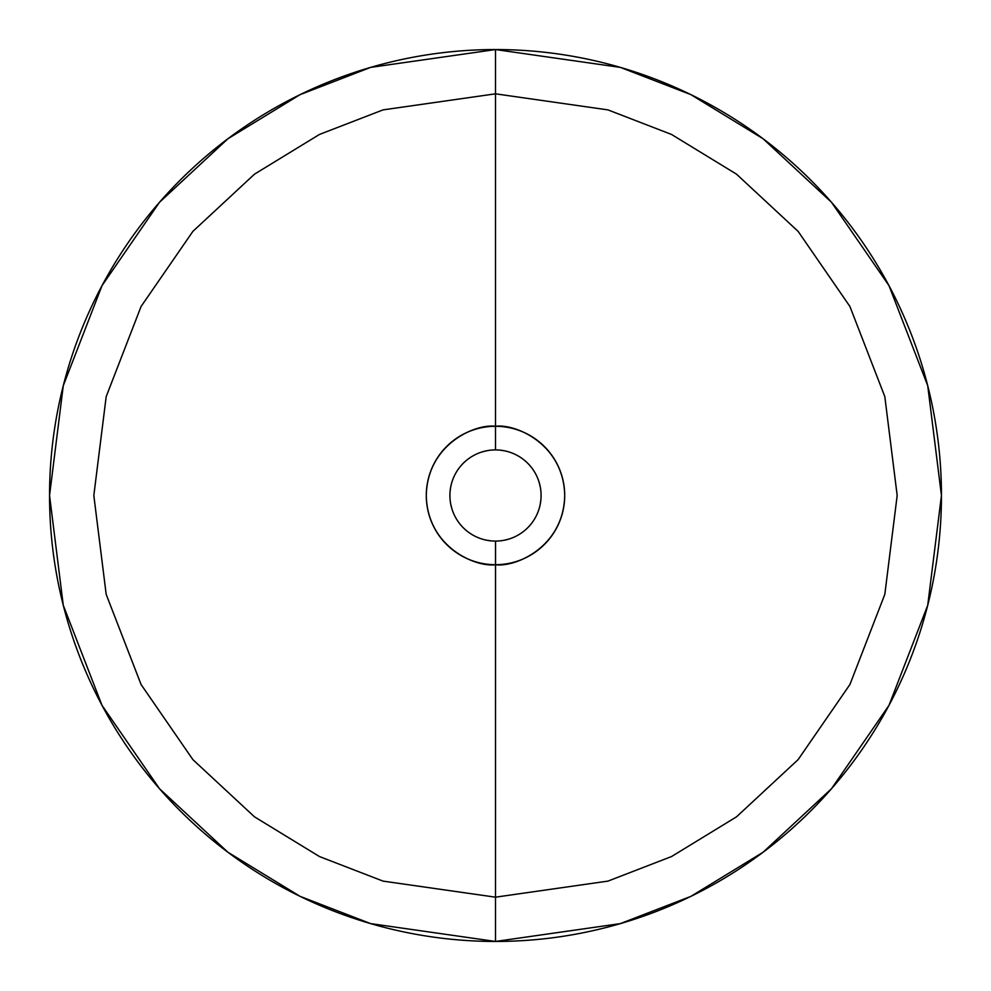 <?xml version="1.0" encoding="UTF-8"?>
<svg xmlns="http://www.w3.org/2000/svg" width="991" height="991" viewBox="0 0 991 991"><rect width="100%" height="100%" fill="white"/><g stroke="black" fill="none" stroke-linecap="round" stroke-linejoin="round"><path stroke-width="1.49" d="M495.5 49.55A445.95 445.95 0 0 1 941.45 495.5A445.95 445.95 0 0 1 495.5 941.45L620.366 923.612L690.913 896.36L763.07 852.26L831.486 788.725L888.989 705.357L927.725 605.278L941.45 495.5L927.725 385.722L888.989 285.643L831.486 202.275L763.07 138.74L690.913 94.641L620.366 67.388L495.5 49.55L495.5 449.914A45.586 45.586 0 0 0 449.914 495.5A45.586 45.586 0 0 0 495.5 541.086A45.586 45.586 0 0 1 449.914 495.5A45.586 45.586 0 0 1 495.5 449.914L495.5 426.291C475.259 423.516 427.232 444.278 426.291 495.5C427.232 546.722 475.259 567.484 495.5 564.709A69.209 69.209 0 0 1 426.291 495.5A69.209 69.209 0 0 1 495.5 426.291L495.5 93.823L607.966 109.89L671.514 134.442L736.499 174.156L798.127 231.386L849.919 306.479L884.814 396.623L897.177 495.5L884.814 594.377L849.919 684.521L798.127 759.614L736.499 816.844L671.514 856.558L607.966 881.11L495.5 897.177L383.034 881.11L319.486 856.558L254.501 816.844L192.873 759.614L141.081 684.521L106.186 594.377L93.823 495.5L106.186 396.623L141.081 306.479L192.873 231.386L254.501 174.156L319.486 134.442L383.034 109.89L495.5 93.823L495.5 49.55L370.634 67.388L300.087 94.641L227.93 138.74L159.514 202.275L102.011 285.643L63.275 385.722L49.55 495.5L63.275 605.278L102.011 705.357L159.514 788.725L227.93 852.26L300.087 896.36L370.634 923.612L495.5 941.45L495.5 897.177L495.5 941.45A445.95 445.95 0 0 1 49.55 495.5A445.95 445.95 0 0 1 495.5 49.55M495.55 541.086L495.5 897.177L383.034 881.11L319.486 856.558L254.501 816.844L192.873 759.614L141.081 684.521L106.186 594.377L93.823 495.5L106.186 396.623L141.081 306.479L192.873 231.386L254.501 174.156L319.486 134.442L383.034 109.89L495.5 93.823L607.966 109.89L671.514 134.442L736.499 174.156L798.127 231.386L849.919 306.479L884.814 396.623L897.177 495.5L884.814 594.377L849.919 684.521L798.127 759.614L736.499 816.844L671.514 856.558L607.966 881.11L495.5 897.177L495.5 564.709C515.741 567.484 563.768 546.722 564.709 495.5C563.768 444.278 515.741 423.516 495.5 426.291A69.209 69.209 0 0 1 564.709 495.5A69.209 69.209 0 0 1 495.5 564.709L495.5 541.086A45.586 45.586 0 0 0 541.086 495.5A45.586 45.586 0 0 0 495.5 449.914A45.586 45.586 0 0 1 541.086 495.5A45.586 45.586 0 0 1 495.5 541.086L495.45 541.086M491.028 540.863L486.606 540.206M451.871 508.73L450.794 504.394M450.137 491.028L450.794 486.606M482.27 451.871L486.606 450.794M499.972 450.137L504.394 450.794M539.129 482.27L540.206 486.606M540.863 499.972L540.206 504.394M508.73 539.129L504.394 540.206"/></g></svg>
